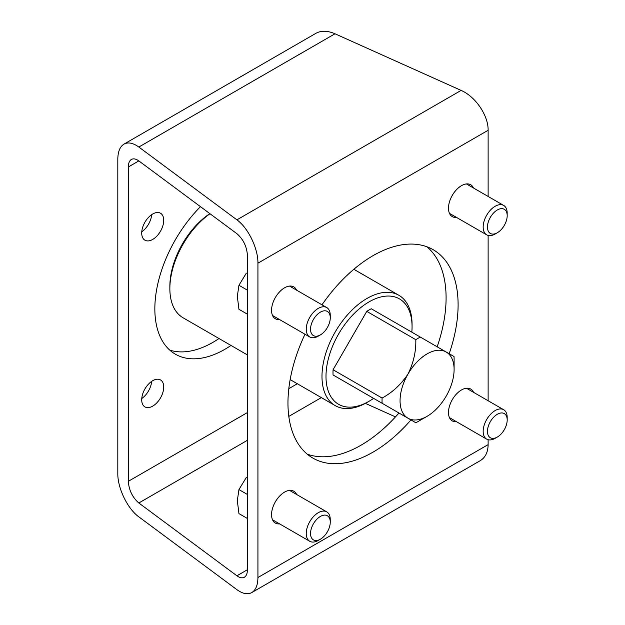 <?xml version="1.0" encoding="UTF-8"?>
<svg xmlns="http://www.w3.org/2000/svg" width="625" height="625" viewBox="0 0 625 625"><rect width="100%" height="100%" fill="white"/><g stroke="black" fill="none" stroke-linecap="round" stroke-linejoin="round"><path stroke-width="0.94" d="M117.813 159.172C117.906 151.633 119.961 146.617 123.969 144.133C128.109 141.914 133.07 142.883 138.836 147.039L236.914 219.844C248.148 227.875 258.172 248.531 257.93 263.18L257.93 577.531C257.836 585.07 255.789 590.086 251.773 592.57C247.633 594.789 242.68 593.82 236.914 589.664L138.836 516.859C127.602 508.828 117.578 488.172 117.813 473.516L117.813 159.172M488.125 196.445L488.125 130.281C488.43 115.594 475.547 96.586 461.102 90.406L335 33.781C327.586 30.578 321.219 30.422 315.891 33.328L123.969 144.133M151.672 381.367A15.57 8.992 -60 0 1 141.758 398.531M151.672 214.664A15.57 8.992 -60 0 1 141.758 231.82M169.727 350.094A99.078 57.203 120 0 0 212.898 342.352A99.078 57.203 120 0 0 218.992 338.523M279.617 523.883A18.398 10.625 -60 0 1 275.367 523.062A18.398 10.625 -60 0 1 275.367 501.813A18.398 10.625 -60 0 1 293.766 491.195A18.398 10.625 -60 0 1 296.602 494.461M279.617 319.586A18.398 10.625 -60 0 1 275.367 318.766A18.398 10.625 -60 0 1 275.367 297.516A18.398 10.625 -60 0 1 293.766 286.898A18.398 10.625 -60 0 1 296.602 290.164M456.539 217.438A18.398 10.625 -60 0 1 452.297 216.617A18.398 10.625 -60 0 1 452.297 195.367A18.398 10.625 -60 0 1 470.695 184.75A18.398 10.625 -60 0 1 473.523 188.016M456.539 421.734A18.398 10.625 -60 0 1 452.297 420.914A18.398 10.625 -60 0 1 452.297 399.672A18.398 10.625 -60 0 1 470.695 389.047A18.398 10.625 -60 0 1 473.523 392.312M304.984 334.234A120.312 69.461 120 0 0 312.875 458.094A120.312 69.461 120 0 0 373.031 452.141A120.312 69.461 120 0 0 410.961 419.93M449.18 353.742A120.312 69.461 120 0 0 433.188 249.711A120.312 69.461 120 0 0 321.969 304.812M488.125 235.43L488.125 400.742M488.125 439.727L488.125 444.625L257.93 577.531M251.773 592.57L480.211 460.687C485.367 457.531 488.008 452.18 488.125 444.625M138.836 160.906L236.914 233.711C243.289 239.281 246.789 246.5 247.422 255.383L247.422 569.727C247.375 573.5 246.352 576.008 244.344 577.25C242.273 578.359 239.797 577.875 236.914 575.797L138.836 502.992C132.461 497.422 128.961 490.195 128.32 481.32L128.32 166.977C128.367 163.203 129.398 160.695 131.398 159.453C133.477 158.344 135.953 158.828 138.836 160.906L128.32 166.977M365.359 403.367L395.477 416.891M163.727 387.062A15.57 8.992 -60 0 1 156.93 402.727A15.57 8.992 -60 0 1 144.938 406.898A15.57 8.992 -60 0 1 144.938 388.922A15.57 8.992 -60 0 1 160.5 379.93A15.57 8.992 -60 0 1 163.727 387.062M163.727 220.352A15.57 8.992 -60 0 1 156.93 236.023A15.57 8.992 -60 0 1 144.938 240.195A15.57 8.992 -60 0 1 144.938 222.211A15.57 8.992 -60 0 1 160.5 213.227A15.57 8.992 -60 0 1 163.727 220.352M200.477 206.664A99.078 57.203 120 0 0 175.367 354.188A99.078 57.203 120 0 0 224.906 349.281A99.078 57.203 120 0 0 231.008 345.453M307.172 454.109A120.312 69.461 120 0 0 361.023 445.203A120.312 69.461 120 0 0 398.953 413M437.172 346.805A120.312 69.461 120 0 0 426.883 246.766M454.102 369.508L454.102 359.109A50.953 29.422 -60 0 0 454.031 356.539L446.188 352.016A38.219 22.062 -60 0 1 454.102 369.508A38.219 22.062 -60 0 1 446.188 396.141A38.219 22.062 -60 0 1 427.078 416.312A38.219 22.062 -60 0 1 407.969 418.203A38.219 22.062 -60 0 1 407.969 374.078C413.492 362.938 416.109 351.477 415.812 339.688A50.953 29.422 -60 0 1 420.328 337.078L371.281 308.766A50.953 29.422 -60 0 0 366.773 311.375L333.07 369.75L382.109 398.062C392.477 392.414 401.094 384.414 407.969 374.078A38.219 22.062 -60 0 1 446.188 352.016L420.328 337.078M427.078 416.312L418.07 421.516A50.953 29.422 -60 0 1 415.812 422.734L382.109 403.273A50.953 29.422 -60 0 1 382.109 398.062M382.109 403.273L333.07 374.961A50.953 29.422 -60 0 1 333.07 369.75M415.812 339.688L366.773 311.375M366.773 394.422L333.07 374.961M373.602 398.367A60.859 35.141 -60 0 1 369.031 401.289A60.859 35.141 -60 0 1 325.992 376.438A60.859 35.141 -60 0 1 369.023 301.898A60.859 35.141 -60 0 1 412.063 326.75A60.859 35.141 -60 0 1 411.82 332.172M369.031 401.289L367.023 402.445A63.695 36.773 -60 0 1 335.18 405.602A63.695 36.773 -60 0 1 325.414 354.562A63.695 36.773 -60 0 1 367.023 298.43A63.695 36.773 -60 0 1 398.875 295.281A63.695 36.773 -60 0 1 412.063 324.438L412.063 326.75M247.422 354.938L183.047 317.766A63.695 36.773 -60 0 1 169.859 288.609A63.695 36.773 -60 0 1 210 213.734M169.859 288.609L169.859 286.297A60.859 35.141 -60 0 1 209.859 213.633M330.258 522.117A13.945 8.055 120 0 0 320.398 516.43A13.945 8.055 120 0 0 310.539 533.508A13.945 8.055 120 0 0 320.398 539.203A13.945 8.055 120 0 0 330.258 522.117L330.258 519.641A16.984 9.805 120 0 0 326.742 511.867A16.984 9.805 120 0 0 309.758 521.672A16.984 9.805 120 0 0 309.758 541.281A16.984 9.805 120 0 0 318.25 540.445L320.398 539.203M246.336 477.438L238.937 489.578L237.328 500.656L238.937 513.594L247.422 518.492M238.937 489.578L247.422 494.477M330.258 317.82A13.945 8.055 120 0 0 320.398 312.133A13.945 8.055 120 0 0 310.539 329.211A13.945 8.055 120 0 0 320.398 334.906A13.945 8.055 120 0 0 330.258 317.82L330.258 315.344A16.984 9.805 120 0 0 326.742 307.562A16.984 9.805 120 0 0 309.758 317.375A16.984 9.805 120 0 0 309.758 336.984A16.984 9.805 120 0 0 318.25 336.141L320.398 334.906M246.336 273.141L238.937 285.273L237.328 296.359L238.937 309.297L247.422 314.195M238.937 285.273L247.422 290.18M507.188 215.672A13.945 8.055 120 0 0 497.32 209.984A13.945 8.055 120 0 0 487.461 227.062A13.945 8.055 120 0 0 497.328 232.758A13.945 8.055 120 0 0 507.188 215.672L507.188 213.195A16.984 9.805 120 0 0 503.664 205.422A16.984 9.805 120 0 0 486.68 215.227A16.984 9.805 120 0 0 486.68 234.836A16.984 9.805 120 0 0 495.172 234L497.328 232.758M507.188 419.977A13.945 8.055 120 0 0 497.32 414.281A13.945 8.055 120 0 0 487.461 431.359A13.945 8.055 120 0 0 497.328 437.055A13.945 8.055 120 0 0 507.188 419.977L507.188 417.492A16.984 9.805 120 0 0 503.664 409.719A16.984 9.805 120 0 0 486.68 419.523A16.984 9.805 120 0 0 486.68 439.133A16.984 9.805 120 0 0 495.172 438.297L497.328 437.055M335 33.781L138.836 147.039M488.125 130.281L257.93 263.18M461.102 90.406L236.914 219.844M297.328 383.742L288.812 388.664M247.422 412.555L128.32 481.32M321.352 397.617L288.812 416.398M247.422 440.297L138.836 502.992M247.422 569.727L236.914 575.797M398.875 295.281L353.844 269.281M335.18 405.602L290.148 379.602M272.539 519.797L309.758 541.281M289.523 490.375L326.742 511.867M272.539 315.5L309.758 336.984M289.523 286.078L326.742 307.562M449.461 213.352L486.68 234.836M466.445 183.93L503.664 205.422M449.461 417.648L486.68 439.133M466.445 388.227L503.664 409.719"/></g></svg>
